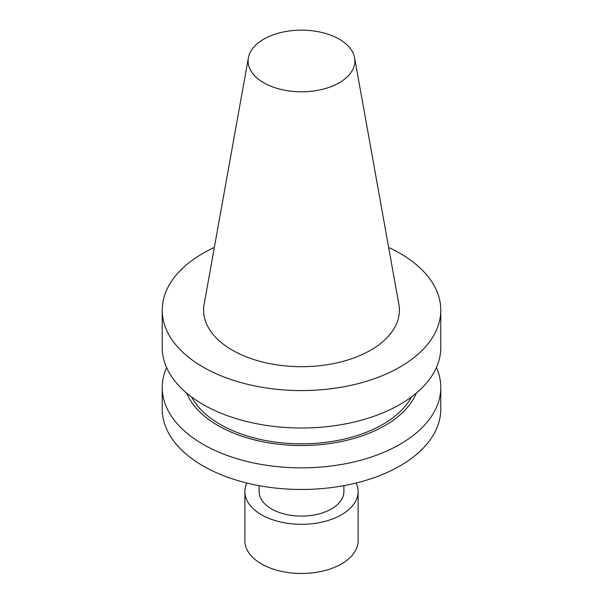 <?xml version="1.0" encoding="UTF-8"?>
<svg xmlns="http://www.w3.org/2000/svg" width="603" height="603" viewBox="0 0 603 603"><rect width="100%" height="100%" fill="white"/><g stroke="black" fill="none" stroke-linecap="round" stroke-linejoin="round"><path stroke-width="0.9" d="M263.745 82.769A53.388 30.821 0 0 0 324.452 88.807A53.388 30.821 0 0 0 354.602 57.798A53.388 30.821 0 0 0 301.5 30.15A53.388 30.821 0 0 0 248.398 57.798A53.388 30.821 0 0 0 263.745 82.769M248.398 57.798L204.123 304.342A97.897 56.524 0 0 0 232.276 350.132A97.897 56.524 0 0 0 343.582 361.205A97.897 56.524 0 0 0 398.877 304.342L354.602 57.798M214.336 247.449A139.278 80.41 0 0 0 162.222 310.168A139.278 80.41 0 0 0 203.015 367.031A139.278 80.41 0 0 0 354.798 384.458A139.278 80.41 0 0 0 440.778 310.168A139.278 80.41 0 0 0 388.664 247.449M162.222 310.168L162.222 347.599A139.278 80.41 0 0 0 203.015 404.455A139.278 80.41 0 0 0 354.798 421.889A139.278 80.41 0 0 0 440.778 347.599L440.778 310.168M191.528 396.94A115.052 66.428 0 0 0 220.14 424.384A115.052 66.428 0 0 0 411.472 396.94M186.696 393.126A117.984 68.116 0 0 0 218.067 425.582A117.984 68.116 0 0 0 333.693 442.949A117.984 68.116 0 0 0 416.304 393.126M166.564 367.521A139.278 80.41 0 0 0 162.222 387.45A139.278 80.41 0 0 0 203.015 444.305A139.278 80.41 0 0 0 354.798 461.74A139.278 80.41 0 0 0 440.778 387.45A139.278 80.41 0 0 0 436.436 367.521M162.222 387.45L162.222 409.053A139.278 80.41 0 0 0 203.015 465.915A139.278 80.41 0 0 0 354.798 483.35A139.278 80.41 0 0 0 440.778 409.053L440.778 387.45M259.109 485.649L259.109 491.626A42.391 24.474 0 0 0 271.523 508.932A42.391 24.474 0 0 0 317.721 514.238A42.391 24.474 0 0 0 343.891 491.626L343.891 485.649M246.876 483.026A56.622 32.69 0 0 0 244.878 491.626A56.622 32.69 0 0 0 261.461 514.743A56.622 32.69 0 0 0 323.17 521.829A56.622 32.69 0 0 0 358.122 491.626A56.622 32.69 0 0 0 356.124 483.026M244.878 491.626L244.878 540.793A56.622 32.69 0 0 0 261.461 563.903A56.622 32.69 0 0 0 323.17 570.988A56.622 32.69 0 0 0 358.122 540.793L358.122 491.626"/></g></svg>
